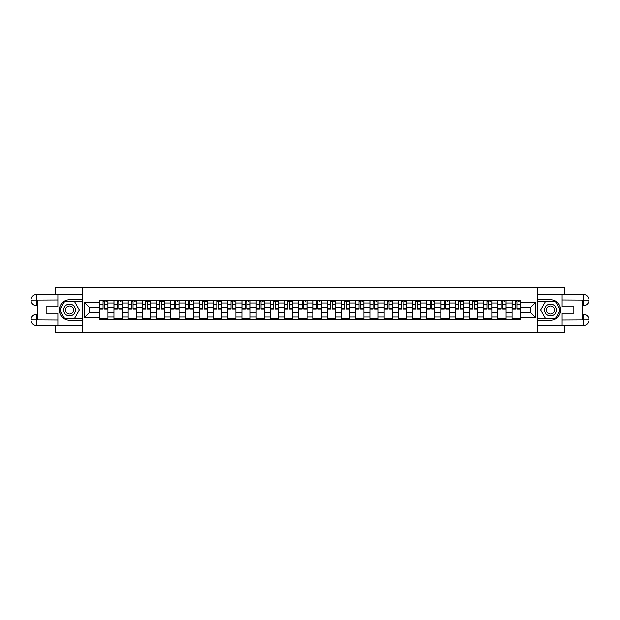 <?xml version="1.0" encoding="UTF-8"?>
<svg xmlns="http://www.w3.org/2000/svg" width="620" height="620" viewBox="0 0 620 620"><rect width="100%" height="100%" fill="white"/><g stroke="black" fill="none" stroke-linecap="round" stroke-linejoin="round"><path stroke-width="0.93" d="M55.428 325.492L55.428 332.785L564.572 332.785L564.572 325.492M564.572 294.508L564.572 287.215L55.428 287.215L55.428 294.508M113.941 319.796L113.941 302.978L107.926 302.978L107.926 319.796M107.926 302.978L107.926 300.204M113.941 302.978L113.941 300.204M122.148 300.204L122.148 319.796M128.162 319.796L128.162 300.204M136.369 300.204L136.369 319.796M142.383 319.796L142.383 300.204M150.583 300.204L150.583 319.796M156.597 319.796L156.597 300.204M164.804 300.204L164.804 319.796M170.818 319.796L170.818 300.204M179.025 300.204L179.025 319.796M185.039 319.796L185.039 300.204M193.239 300.204L193.239 319.796M199.26 319.796L199.26 300.204M207.46 300.204L207.46 319.796M213.474 319.796L213.474 300.204M221.681 300.204L221.681 319.796M227.695 319.796L227.695 300.204M235.894 300.204L235.894 319.796M241.916 319.796L241.916 300.204M250.116 300.204L250.116 319.796M256.13 319.796L256.13 300.204M264.337 300.204L264.337 319.796M270.351 319.796L270.351 300.204M278.558 300.204L278.558 319.796M284.572 319.796L284.572 300.204M292.772 300.204L292.772 319.796M298.786 319.796L298.786 300.204M306.993 300.204L306.993 319.796M313.007 319.796L313.007 300.204M321.214 300.204L321.214 319.796M327.228 319.796L327.228 300.204M335.428 300.204L335.428 319.796M341.442 319.796L341.442 300.204M349.649 300.204L349.649 319.796M355.663 319.796L355.663 300.204M363.87 300.204L363.87 319.796M369.884 319.796L369.884 300.204M378.084 300.204L378.084 319.796M384.106 319.796L384.106 300.204M392.305 300.204L392.305 319.796M398.319 319.796L398.319 300.204M406.526 300.204L406.526 319.796M412.54 319.796L412.54 300.204M420.74 300.204L420.74 319.796M426.762 319.796L426.762 300.204M434.961 300.204L434.961 319.796M440.975 319.796L440.975 300.204M449.182 300.204L449.182 319.796M455.196 319.796L455.196 300.204M463.404 300.204L463.404 319.796M469.418 319.796L469.418 300.204M477.617 300.204L477.617 319.796M483.631 319.796L483.631 300.204M491.838 300.204L491.838 319.796M497.852 319.796L497.852 300.204M506.06 300.204L506.06 319.796M512.073 319.796L512.073 300.204M512.073 312.829L506.06 312.829M497.852 312.829L491.838 312.829M483.631 312.829L477.617 312.829M469.418 312.829L463.404 312.829M455.196 312.829L449.182 312.829M440.975 312.829L434.961 312.829M426.762 312.829L420.74 312.829M412.54 312.829L406.526 312.829M398.319 312.829L392.305 312.829M384.106 312.829L378.084 312.829M369.884 312.829L363.87 312.829M355.663 312.829L349.649 312.829M341.442 312.829L335.428 312.829M327.228 312.829L321.214 312.829M313.007 312.829L306.993 312.829M298.786 312.829L292.772 312.829M284.572 312.829L278.558 312.829M270.351 312.829L264.337 312.829M256.13 312.829L250.116 312.829M241.916 312.829L235.894 312.829M227.695 312.829L221.681 312.829M213.474 312.829L207.46 312.829M199.26 312.829L193.239 312.829M185.039 312.829L179.025 312.829M170.818 312.829L164.804 312.829M156.597 312.829L150.583 312.829M142.383 312.829L136.369 312.829M128.162 312.829L122.148 312.829M113.941 312.829L107.926 312.829M512.073 307.171L506.06 307.171M497.852 307.171L491.838 307.171M483.631 307.171L477.617 307.171M469.418 307.171L463.404 307.171M455.196 307.171L449.182 307.171M440.975 307.171L434.961 307.171M426.762 307.171L420.74 307.171M412.54 307.171L406.526 307.171M398.319 307.171L392.305 307.171M384.106 307.171L378.084 307.171M369.884 307.171L363.87 307.171M355.663 307.171L349.649 307.171M341.442 307.171L335.428 307.171M327.228 307.171L321.214 307.171M313.007 307.171L306.993 307.171M298.786 307.171L292.772 307.171M284.572 307.171L278.558 307.171M270.351 307.171L264.337 307.171M256.13 307.171L250.116 307.171M241.916 307.171L235.894 307.171M227.695 307.171L221.681 307.171M213.474 307.171L207.46 307.171M199.26 307.171L193.239 307.171M185.039 307.171L179.025 307.171M170.818 307.171L164.804 307.171M156.597 307.171L150.583 307.171M142.383 307.171L136.369 307.171M128.162 307.171L122.148 307.171M113.941 307.171L107.926 307.171M89.241 312.829L99.727 312.829L99.727 307.171L89.241 307.171L89.241 312.829L84.413 317.657L84.413 302.343L99.727 302.343L99.727 307.171M520.273 307.171L520.273 312.829L530.759 312.829L530.759 307.171L520.273 307.171L520.273 300.204L99.727 300.204L99.727 302.343M520.273 302.343L535.587 302.343L535.587 317.657L520.273 317.657L520.273 312.829M99.727 312.829L99.727 319.796L520.273 319.796L520.273 317.657M99.727 317.657L84.413 317.657M537.408 332.785L537.408 287.215M82.592 332.785L82.592 287.215M107.926 318.432L99.727 318.432M103.052 301.568L104.602 301.568M122.148 318.432L113.941 318.432M117.273 301.568L118.823 301.568M136.369 318.432L128.162 318.432M131.487 301.568L133.036 301.568M150.583 318.432L142.383 318.432M145.708 301.568L147.258 301.568M164.804 318.432L156.597 318.432M159.929 301.568L161.479 301.568M179.025 318.432L170.818 318.432M174.142 301.568L175.692 301.568M193.239 318.432L185.039 318.432M188.364 301.568L189.914 301.568M207.46 318.432L199.26 318.432M202.585 301.568L204.135 301.568M221.681 318.432L213.474 318.432M216.806 301.568L218.349 301.568M235.894 318.432L227.695 318.432M231.02 301.568L232.57 301.568M250.116 318.432L241.916 318.432M245.241 301.568L246.791 301.568M264.337 318.432L256.13 318.432M259.462 301.568L261.012 301.568M278.558 318.432L270.351 318.432M273.676 301.568L275.226 301.568M292.772 318.432L284.572 318.432M287.897 301.568L289.447 301.568M306.993 318.432L298.786 318.432M302.118 301.568L303.668 301.568M321.214 318.432L313.007 318.432M316.332 301.568L317.882 301.568M335.428 318.432L327.228 318.432M330.553 301.568L332.103 301.568M349.649 318.432L341.442 318.432M344.774 301.568L346.324 301.568M363.87 318.432L355.663 318.432M358.988 301.568L360.538 301.568M378.084 318.432L369.884 318.432M373.209 301.568L374.759 301.568M392.305 318.432L384.106 318.432M387.43 301.568L388.98 301.568M406.526 318.432L398.319 318.432M401.651 301.568L403.194 301.568M420.74 318.432L412.54 318.432M415.865 301.568L417.415 301.568M434.961 318.432L426.762 318.432M430.086 301.568L431.636 301.568M449.182 318.432L440.975 318.432M444.308 301.568L445.857 301.568M463.404 318.432L455.196 318.432M458.521 301.568L460.071 301.568M477.617 318.432L469.418 318.432M472.742 301.568L474.292 301.568M491.838 318.432L483.631 318.432M486.964 301.568L488.514 301.568M506.06 318.432L497.852 318.432M501.177 301.568L502.727 301.568M520.273 318.432L512.073 318.432M515.398 301.568L516.948 301.568M84.413 302.343L89.241 307.171M530.759 312.829L535.587 317.657M530.759 307.171L535.587 302.343M104.602 308.954L104.602 300.289L107.88 300.289L107.88 308.954L104.602 308.954M103.052 301.475L104.602 301.475M105.966 301.475L106.694 301.475M101.688 300.289L99.774 300.289L99.774 308.954L103.052 308.954L103.052 300.289L105.966 300.289M118.823 308.954L118.823 300.289L122.101 300.289L122.101 308.954L118.823 308.954M117.273 301.475L118.823 301.475M120.187 301.475L120.916 301.475M115.901 300.289L113.987 300.289L113.987 308.954L117.273 308.954L117.273 300.289L120.187 300.289M133.036 308.954L133.036 300.289L136.323 300.289L136.323 308.954L133.036 308.954M131.487 301.475L133.036 301.475M134.408 301.475L135.137 301.475M130.123 300.289L128.208 300.289L128.208 308.954L131.487 308.954L131.487 300.289L134.408 300.289M37.836 305.668L36.603 305.668A5.603 5.603 0 0 1 31 300.111A5.603 5.603 0 0 1 36.603 294.508L82.499 294.508L82.499 299.747L69.556 299.747A10.253 10.253 0 0 0 59.303 310A10.253 10.253 0 0 0 69.556 320.253L82.499 320.253L82.499 325.492L36.603 325.492A5.603 5.603 0 0 1 31 319.889A5.603 5.603 0 0 1 36.603 314.332L37.836 314.332M82.499 320.253L82.499 299.747M57.885 294.508L57.885 306.76L46.128 306.76L46.128 313.24L57.885 313.24L57.885 325.492M36.603 305.668A5.603 5.603 0 0 1 31 300.111L36.464 300.065L36.603 305.668A5.603 5.603 0 0 1 31 300.111L31 319.889L57.885 320.029M36.603 320.029L36.603 325.492A5.603 5.603 0 0 1 31 319.889A5.603 5.603 0 0 1 36.603 314.332L36.603 319.796L37.836 319.796L37.836 300.204L36.603 300.204M82.499 301.204L64.48 301.204L59.396 310L64.48 318.796L82.499 318.796M582.164 314.332L583.397 314.332A5.603 5.603 0 0 1 589 319.889A5.603 5.603 0 0 1 583.397 325.492L537.501 325.492L537.501 320.253L550.444 320.253A10.253 10.253 0 0 0 560.697 310A10.253 10.253 0 0 0 550.444 299.747L537.501 299.747L537.501 294.508L583.397 294.508A5.603 5.603 0 0 1 589 300.111A5.603 5.603 0 0 1 583.397 305.668L582.164 305.668M537.501 299.747L537.501 320.253M562.115 325.492L562.115 313.24L573.872 313.24L573.872 306.76L562.115 306.76L562.115 294.508M583.397 314.332A5.603 5.603 0 0 1 589 319.889L583.536 319.935L583.397 314.332A5.603 5.603 0 0 1 589 319.889L589 300.111L562.115 299.971M583.397 299.971L583.397 294.508A5.603 5.603 0 0 1 589 300.111A5.603 5.603 0 0 1 583.397 305.668L583.397 300.204L582.164 300.204L582.164 319.796L583.397 319.796M537.501 318.796L555.52 318.796L560.604 310L555.52 301.204L537.501 301.204M63.627 310A5.921 5.921 0 0 0 69.556 315.921A5.921 5.921 0 0 0 75.477 310A5.921 5.921 0 0 0 69.556 304.079A5.921 5.921 0 0 0 63.627 310M65.495 310A4.053 4.053 0 0 0 69.556 314.053A4.053 4.053 0 0 0 73.61 310A4.053 4.053 0 0 0 69.556 305.947A4.053 4.053 0 0 0 65.495 310M74.477 301.475L79.399 310L74.477 318.525L64.635 318.525L59.714 310L64.635 301.475L74.477 301.475M544.523 310A5.921 5.921 0 0 0 550.444 315.921A5.921 5.921 0 0 0 556.372 310A5.921 5.921 0 0 0 550.444 304.079A5.921 5.921 0 0 0 544.523 310M546.39 310A4.053 4.053 0 0 0 550.444 314.053A4.053 4.053 0 0 0 554.505 310A4.053 4.053 0 0 0 550.444 305.947A4.053 4.053 0 0 0 546.39 310M555.365 301.475L560.286 310L555.365 318.525L545.523 318.525L540.601 310L545.523 301.475L555.365 301.475M147.258 308.954L147.258 300.289L150.536 300.289L150.536 308.954L147.258 308.954M145.708 301.475L147.258 301.475M148.622 301.475L149.35 301.475M144.344 300.289L142.43 300.289L142.43 308.954L145.708 308.954L145.708 300.289L148.622 300.289M161.479 308.954L161.479 300.289L164.757 300.289L164.757 308.954L161.479 308.954M159.929 301.475L161.479 301.475M162.843 301.475L163.572 301.475M158.557 300.289L156.643 300.289L156.643 308.954L159.929 308.954L159.929 300.289L162.843 300.289M175.692 308.954L175.692 300.289L178.978 300.289L178.978 308.954L175.692 308.954M174.142 301.475L175.692 301.475M177.064 301.475L177.793 301.475M172.779 300.289L170.864 300.289L170.864 308.954L174.142 308.954L174.142 300.289L177.064 300.289M189.914 308.954L189.914 300.289L193.192 300.289L193.192 308.954L189.914 308.954M188.364 301.475L189.914 301.475M191.278 301.475L192.014 301.475M187 300.289L185.085 300.289L185.085 308.954L188.364 308.954L188.364 300.289L191.278 300.289M204.135 308.954L204.135 300.289L207.413 300.289L207.413 308.954L204.135 308.954M202.585 301.475L204.135 301.475M205.499 301.475L206.228 301.475M201.213 300.289L199.299 300.289L199.299 308.954L202.585 308.954L202.585 300.289L205.499 300.289M218.349 308.954L218.349 300.289L221.635 300.289L221.635 308.954L218.349 308.954M216.806 301.475L218.349 301.475M219.72 301.475L220.449 301.475M215.435 300.289L213.52 300.289L213.52 308.954L216.806 308.954L216.806 300.289L219.72 300.289M232.57 308.954L232.57 300.289L235.856 300.289L235.856 308.954L232.57 308.954M231.02 301.475L232.57 301.475M233.942 301.475L234.67 301.475M229.656 300.289L227.742 300.289L227.742 308.954L231.02 308.954L231.02 300.289L233.942 300.289M246.791 308.954L246.791 300.289L250.069 300.289L250.069 308.954L246.791 308.954M245.241 301.475L246.791 301.475M248.155 301.475L248.883 301.475M243.869 300.289L241.963 300.289L241.963 308.954L245.241 308.954L245.241 300.289L248.155 300.289M261.012 308.954L261.012 300.289L264.291 300.289L264.291 308.954L261.012 308.954M259.462 301.475L261.012 301.475M262.376 301.475L263.105 301.475M258.091 300.289L256.176 300.289L256.176 308.954L259.462 308.954L259.462 300.289L262.376 300.289M275.226 308.954L275.226 300.289L278.512 300.289L278.512 308.954L275.226 308.954M273.676 301.475L275.226 301.475M276.597 301.475L277.326 301.475M272.312 300.289L270.397 300.289L270.397 308.954L273.676 308.954L273.676 300.289L276.597 300.289M289.447 308.954L289.447 300.289L292.725 300.289L292.725 308.954L289.447 308.954M287.897 301.475L289.447 301.475M290.811 301.475L291.54 301.475M286.533 300.289L284.619 300.289L284.619 308.954L287.897 308.954L287.897 300.289L290.811 300.289M303.668 308.954L303.668 300.289L306.947 300.289L306.947 308.954L303.668 308.954M302.118 301.475L303.668 301.475M305.032 301.475L305.761 301.475M300.747 300.289L298.832 300.289L298.832 308.954L302.118 308.954L302.118 300.289L305.032 300.289M317.882 308.954L317.882 300.289L321.168 300.289L321.168 308.954L317.882 308.954M316.332 301.475L317.882 301.475M319.254 301.475L319.982 301.475M314.968 300.289L313.053 300.289L313.053 308.954L316.332 308.954L316.332 300.289L319.254 300.289M332.103 308.954L332.103 300.289L335.381 300.289L335.381 308.954L332.103 308.954M330.553 301.475L332.103 301.475M333.467 301.475L334.203 301.475M329.189 300.289L327.275 300.289L327.275 308.954L330.553 308.954L330.553 300.289L333.467 300.289M346.324 308.954L346.324 300.289L349.603 300.289L349.603 308.954L346.324 308.954M344.774 301.475L346.324 301.475M347.688 301.475L348.417 301.475M343.403 300.289L341.488 300.289L341.488 308.954L344.774 308.954L344.774 300.289L347.688 300.289M360.538 308.954L360.538 300.289L363.824 300.289L363.824 308.954L360.538 308.954M358.988 301.475L360.538 301.475M361.91 301.475L362.638 301.475M357.624 300.289L355.71 300.289L355.71 308.954L358.988 308.954L358.988 300.289L361.91 300.289M374.759 308.954L374.759 300.289L378.037 300.289L378.037 308.954L374.759 308.954M373.209 301.475L374.759 301.475M376.131 301.475L376.859 301.475M371.845 300.289L369.931 300.289L369.931 308.954L373.209 308.954L373.209 300.289L376.131 300.289M388.98 308.954L388.98 300.289L392.259 300.289L392.259 308.954L388.98 308.954M387.43 301.475L388.98 301.475M390.344 301.475L391.073 301.475M386.058 300.289L384.144 300.289L384.144 308.954L387.43 308.954L387.43 300.289L390.344 300.289M403.194 308.954L403.194 300.289L406.48 300.289L406.48 308.954L403.194 308.954M401.651 301.475L403.194 301.475M404.565 301.475L405.294 301.475M400.28 300.289L398.365 300.289L398.365 308.954L401.651 308.954L401.651 300.289L404.565 300.289M417.415 308.954L417.415 300.289L420.701 300.289L420.701 308.954L417.415 308.954M415.865 301.475L417.415 301.475M418.787 301.475L419.515 301.475M414.501 300.289L412.587 300.289L412.587 308.954L415.865 308.954L415.865 300.289L418.787 300.289M431.636 308.954L431.636 300.289L434.914 300.289L434.914 308.954L431.636 308.954M430.086 301.475L431.636 301.475M433 301.475L433.729 301.475M428.722 300.289L426.808 300.289L426.808 308.954L430.086 308.954L430.086 300.289L433 300.289M445.857 308.954L445.857 300.289L449.136 300.289L449.136 308.954L445.857 308.954M444.308 301.475L445.857 301.475M447.221 301.475L447.95 301.475M442.936 300.289L441.021 300.289L441.021 308.954L444.308 308.954L444.308 300.289L447.221 300.289M460.071 308.954L460.071 300.289L463.357 300.289L463.357 308.954L460.071 308.954M458.521 301.475L460.071 301.475M461.443 301.475L462.171 301.475M457.157 300.289L455.243 300.289L455.243 308.954L458.521 308.954L458.521 300.289L461.443 300.289M474.292 308.954L474.292 300.289L477.571 300.289L477.571 308.954L474.292 308.954M472.742 301.475L474.292 301.475M475.656 301.475L476.385 301.475M471.378 300.289L469.464 300.289L469.464 308.954L472.742 308.954L472.742 300.289L475.656 300.289M488.514 308.954L488.514 300.289L491.792 300.289L491.792 308.954L488.514 308.954M486.964 301.475L488.514 301.475M489.878 301.475L490.606 301.475M485.592 300.289L483.678 300.289L483.678 308.954L486.964 308.954L486.964 300.289L489.878 300.289M502.727 308.954L502.727 300.289L506.013 300.289L506.013 308.954L502.727 308.954M501.177 301.475L502.727 301.475M504.099 301.475L504.827 301.475M499.813 300.289L497.899 300.289L497.899 308.954L501.177 308.954L501.177 300.289L504.099 300.289M516.948 308.954L516.948 300.289L520.226 300.289L520.226 308.954L516.948 308.954M515.398 301.475L516.948 301.475M518.312 301.475L519.048 301.475M514.034 300.289L512.12 300.289L512.12 308.954L515.398 308.954L515.398 300.289L518.312 300.289M497.852 302.978L491.838 302.978M483.631 302.978L477.617 302.978M469.418 302.978L463.404 302.978M455.196 302.978L449.182 302.978M440.975 302.978L434.961 302.978M426.762 302.978L420.74 302.978M412.54 302.978L406.526 302.978M398.319 302.978L392.305 302.978M384.106 302.978L378.084 302.978M369.884 302.978L363.87 302.978M355.663 302.978L349.649 302.978M341.442 302.978L335.428 302.978M327.228 302.978L321.214 302.978M313.007 302.978L306.993 302.978M298.786 302.978L292.772 302.978M284.572 302.978L278.558 302.978M270.351 302.978L264.337 302.978M256.13 302.978L250.116 302.978M241.916 302.978L235.894 302.978M227.695 302.978L221.681 302.978M213.474 302.978L207.46 302.978M199.26 302.978L193.239 302.978M185.039 302.978L179.025 302.978M170.818 302.978L164.804 302.978M156.597 302.978L150.583 302.978M142.383 302.978L136.369 302.978M128.162 302.978L122.148 302.978M512.073 302.978L506.06 302.978M497.852 317.022L491.838 317.022M483.631 317.022L477.617 317.022M469.418 317.022L463.404 317.022M455.196 317.022L449.182 317.022M440.975 317.022L434.961 317.022M426.762 317.022L420.74 317.022M412.54 317.022L406.526 317.022M398.319 317.022L392.305 317.022M384.106 317.022L378.084 317.022M369.884 317.022L363.87 317.022M355.663 317.022L349.649 317.022M341.442 317.022L335.428 317.022M327.228 317.022L321.214 317.022M313.007 317.022L306.993 317.022M298.786 317.022L292.772 317.022M284.572 317.022L278.558 317.022M270.351 317.022L264.337 317.022M256.13 317.022L250.116 317.022M241.916 317.022L235.894 317.022M227.695 317.022L221.681 317.022M213.474 317.022L207.46 317.022M199.26 317.022L193.239 317.022M185.039 317.022L179.025 317.022M170.818 317.022L164.804 317.022M156.597 317.022L150.583 317.022M142.383 317.022L136.369 317.022M128.162 317.022L122.148 317.022M113.941 317.022L107.926 317.022M512.073 317.022L506.06 317.022M104.602 308.636L107.88 308.636M104.602 304.722L107.88 304.722M99.774 308.636L103.052 308.636M99.774 304.722L103.052 304.722M118.823 308.636L122.101 308.636M118.823 304.722L122.101 304.722M113.987 308.636L117.273 308.636M113.987 304.722L117.273 304.722M133.036 308.636L136.323 308.636M133.036 304.722L136.323 304.722M128.208 308.636L131.487 308.636M128.208 304.722L131.487 304.722M57.885 299.971L36.472 300.072M31 319.889A5.603 5.603 0 0 1 36.603 314.332M31 300.111A5.603 5.603 0 0 1 36.603 294.508L36.603 299.971M562.115 320.029L583.529 319.928M589 300.111A5.603 5.603 0 0 1 583.397 305.668M589 319.889A5.603 5.603 0 0 1 583.397 325.492L583.397 320.029M147.258 308.636L150.536 308.636M147.258 304.722L150.536 304.722M142.43 308.636L145.708 308.636M142.43 304.722L145.708 304.722M161.479 308.636L164.757 308.636M161.479 304.722L164.757 304.722M156.643 308.636L159.929 308.636M156.643 304.722L159.929 304.722M175.692 308.636L178.978 308.636M175.692 304.722L178.978 304.722M170.864 308.636L174.142 308.636M170.864 304.722L174.142 304.722M189.914 308.636L193.192 308.636M189.914 304.722L193.192 304.722M185.085 308.636L188.364 308.636M185.085 304.722L188.364 304.722M204.135 308.636L207.413 308.636M204.135 304.722L207.413 304.722M199.299 308.636L202.585 308.636M199.299 304.722L202.585 304.722M218.349 308.636L221.635 308.636M218.349 304.722L221.635 304.722M213.52 308.636L216.806 308.636M213.52 304.722L216.806 304.722M232.57 308.636L235.856 308.636M232.57 304.722L235.856 304.722M227.742 308.636L231.02 308.636M227.742 304.722L231.02 304.722M246.791 308.636L250.069 308.636M246.791 304.722L250.069 304.722M241.963 308.636L245.241 308.636M241.963 304.722L245.241 304.722M261.012 308.636L264.291 308.636M261.012 304.722L264.291 304.722M256.176 308.636L259.462 308.636M256.176 304.722L259.462 304.722M275.226 308.636L278.512 308.636M275.226 304.722L278.512 304.722M270.397 308.636L273.676 308.636M270.397 304.722L273.676 304.722M289.447 308.636L292.725 308.636M289.447 304.722L292.725 304.722M284.619 308.636L287.897 308.636M284.619 304.722L287.897 304.722M303.668 308.636L306.947 308.636M303.668 304.722L306.947 304.722M298.832 308.636L302.118 308.636M298.832 304.722L302.118 304.722M317.882 308.636L321.168 308.636M317.882 304.722L321.168 304.722M313.053 308.636L316.332 308.636M313.053 304.722L316.332 304.722M332.103 308.636L335.381 308.636M332.103 304.722L335.381 304.722M327.275 308.636L330.553 308.636M327.275 304.722L330.553 304.722M346.324 308.636L349.603 308.636M346.324 304.722L349.603 304.722M341.488 308.636L344.774 308.636M341.488 304.722L344.774 304.722M360.538 308.636L363.824 308.636M360.538 304.722L363.824 304.722M355.71 308.636L358.988 308.636M355.71 304.722L358.988 304.722M374.759 308.636L378.037 308.636M374.759 304.722L378.037 304.722M369.931 308.636L373.209 308.636M369.931 304.722L373.209 304.722M388.98 308.636L392.259 308.636M388.98 304.722L392.259 304.722M384.144 308.636L387.43 308.636M384.144 304.722L387.43 304.722M403.194 308.636L406.48 308.636M403.194 304.722L406.48 304.722M398.365 308.636L401.651 308.636M398.365 304.722L401.651 304.722M417.415 308.636L420.701 308.636M417.415 304.722L420.701 304.722M412.587 308.636L415.865 308.636M412.587 304.722L415.865 304.722M431.636 308.636L434.914 308.636M431.636 304.722L434.914 304.722M426.808 308.636L430.086 308.636M426.808 304.722L430.086 304.722M445.857 308.636L449.136 308.636M445.857 304.722L449.136 304.722M441.021 308.636L444.308 308.636M441.021 304.722L444.308 304.722M460.071 308.636L463.357 308.636M460.071 304.722L463.357 304.722M455.243 308.636L458.521 308.636M455.243 304.722L458.521 304.722M474.292 308.636L477.571 308.636M474.292 304.722L477.571 304.722M469.464 308.636L472.742 308.636M469.464 304.722L472.742 304.722M488.514 308.636L491.792 308.636M488.514 304.722L491.792 304.722M483.678 308.636L486.964 308.636M483.678 304.722L486.964 304.722M502.727 308.636L506.013 308.636M502.727 304.722L506.013 304.722M497.899 308.636L501.177 308.636M497.899 304.722L501.177 304.722M516.948 308.636L520.226 308.636M516.948 304.722L520.226 304.722M512.12 308.636L515.398 308.636M512.12 304.722L515.398 304.722"/></g></svg>

